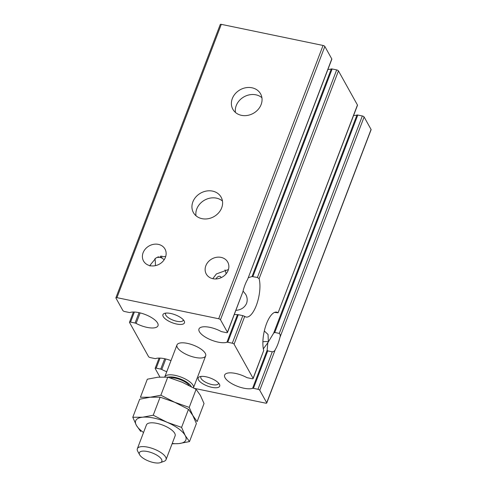 <?xml version="1.0" encoding="UTF-8"?>
<svg xmlns="http://www.w3.org/2000/svg" width="487" height="487" viewBox="0 0 487 487"><rect width="100%" height="100%" fill="white"/><g stroke="black" fill="none" stroke-linecap="round" stroke-linejoin="round"><path stroke-width="0.73" d="M154.927 258.658A22.256 8.316 -78.3 0 1 155.39 265.659M157.904 256.801L161.215 257.708L164.247 259.644M194.508 388.395L265.701 403.169A1.534 0.566 -159.1 0 0 266.748 403.011A1.534 0.566 -159.1 0 0 266.706 402.755L259.754 390.27A1.534 0.566 -159.1 0 0 257.964 389.277L253.429 388.334A1.534 0.566 -159.1 0 0 252.595 388.322A16.114 5.935 -159.1 0 1 234.503 385.047A16.114 5.935 -159.1 0 1 224.641 375.069A16.114 5.935 -159.1 0 1 246.513 377.407A1.534 0.566 -159.1 0 0 247.554 377.784L252.089 378.722A1.534 0.566 -159.1 0 0 253.13 378.569A1.534 0.566 -159.1 0 0 253.094 378.308L234.089 344.193A1.534 0.566 -159.1 0 0 232.305 343.201L227.77 342.264A1.534 0.566 -159.1 0 0 226.93 342.251A16.114 5.935 -159.1 0 1 208.838 338.976A16.114 5.935 -159.1 0 1 198.976 328.999A16.114 5.935 -159.1 0 1 220.855 331.33A1.534 0.566 -159.1 0 0 221.895 331.708L226.431 332.651A1.534 0.566 -159.1 0 0 227.472 332.493A1.534 0.566 -159.1 0 0 227.429 332.237L220.477 319.752A1.534 0.566 -159.1 0 0 218.693 318.76L116.935 297.648A1.534 0.566 -159.1 0 0 115.894 297.807A1.534 0.566 -159.1 0 0 115.93 298.062L122.888 310.548A1.534 0.566 -159.1 0 0 124.672 311.54L129.207 312.484A1.534 0.566 -159.1 0 0 130.041 312.496A16.114 5.935 -159.1 0 1 148.139 315.771A16.114 5.935 -159.1 0 1 158.001 325.748A16.114 5.935 -159.1 0 1 136.123 323.411A1.534 0.566 -159.1 0 0 135.082 323.033L130.546 322.09A1.534 0.566 -159.1 0 0 129.505 322.248A1.534 0.566 -159.1 0 0 129.548 322.504L148.547 356.618A1.534 0.566 -159.1 0 0 150.331 357.61L154.866 358.554A1.534 0.566 -159.1 0 0 155.706 358.566A16.114 5.935 -159.1 0 1 170.986 360.63M331.793 58.939L247.591 279.441L331.836 59.195A1.534 0.566 -159.1 0 0 331.793 58.939L324.841 46.454A1.534 0.566 -159.1 0 0 323.051 45.461L221.299 24.35A1.534 0.566 -159.1 0 0 220.252 24.508L115.894 297.807M251.98 87.788A15.864 13.502 150.9 0 1 260.582 93.845A15.864 13.502 150.9 0 1 253.295 113.361A15.864 13.502 150.9 0 1 232.865 109.283A15.864 13.502 150.9 0 1 235.385 93.571A15.864 13.502 150.9 0 1 251.98 87.788M212.527 191.105A15.864 13.502 150.9 0 1 221.122 197.168A15.864 13.502 150.9 0 1 213.836 216.685A15.864 13.502 150.9 0 1 193.406 212.6A15.864 13.502 150.9 0 1 195.932 196.894A15.864 13.502 150.9 0 1 212.527 191.105M158.342 244.371A12.278 10.452 150.9 0 1 164.996 249.064A12.278 10.452 150.9 0 1 159.352 264.167A12.278 10.452 150.9 0 1 143.537 261.014A12.278 10.452 150.9 0 1 145.491 248.851A12.278 10.452 150.9 0 1 158.342 244.371M228.147 270.364A12.278 10.452 150.9 0 1 217.543 278.783A12.278 10.452 150.9 0 1 206.269 274.023A12.278 10.452 150.9 0 1 211.906 258.92A12.278 10.452 150.9 0 1 227.721 262.073A12.278 10.452 150.9 0 1 228.147 270.364M247.591 279.441A22.256 8.316 101.7 0 0 242.903 291.713L227.429 332.237M226.096 273.852A22.256 8.316 101.7 0 0 225.006 269.889M327.928 69.434A16.114 5.935 -159.1 0 0 331.294 68.953L252.023 276.549L248.413 277.651M252.023 276.549L257.416 277.444L259.102 278.698A22.256 8.316 101.7 0 1 256.966 303.651A22.256 8.316 101.7 0 1 246.118 317.037A22.256 8.316 101.7 0 1 244.718 316.373L242.83 315.637L232.305 343.201M234.35 314.486L238.295 314.699L242.83 315.637M228.421 269.542L216.386 273.95L212.789 278.686M243.068 291.068L245.679 294.312C247.317 297.283 247.609 300.321 246.556 303.425C244.553 307.62 241.01 309.933 235.921 310.365M357.452 105.009L278.101 312.812L357.495 105.271A1.534 0.566 -159.1 0 0 357.452 105.009L338.453 70.895A1.534 0.566 -159.1 0 0 336.669 69.903L332.134 68.965A1.534 0.566 -159.1 0 0 331.294 68.953M253.13 378.569L263.717 350.488A22.256 8.316 101.7 0 1 265.853 325.535A22.256 8.316 101.7 0 1 276.701 312.143A22.256 8.316 101.7 0 1 278.101 312.812L274.528 312.411M177.378 347.517A15.347 5.649 20.9 0 1 176.982 344.93A15.347 5.649 20.9 0 1 193.333 345.131A15.347 5.649 20.9 0 1 205.66 355.881A15.347 5.649 20.9 0 1 192.292 356.697A15.347 5.649 20.9 0 1 177.378 347.517M198.495 379.89A11.511 4.237 20.9 0 1 199.67 376.725A11.511 4.237 20.9 0 1 210.463 378.101A11.511 4.237 20.9 0 1 219.424 384.267A11.511 4.237 20.9 0 1 211.851 387.329A11.511 4.237 20.9 0 1 198.495 379.89M163.236 316.587A11.511 4.237 20.9 0 1 164.411 313.415A11.511 4.237 20.9 0 1 175.198 314.797A11.511 4.237 20.9 0 1 184.165 320.957A11.511 4.237 20.9 0 1 176.592 324.025A11.511 4.237 20.9 0 1 163.236 316.587M165.799 358.98L161.787 369.481A1.534 0.566 -159.1 0 0 160.747 369.103L156.211 368.166A1.534 0.566 -159.1 0 0 155.164 368.318A1.534 0.566 -159.1 0 0 155.207 368.58L159.925 377.054M161.787 369.481A16.114 5.935 -159.1 0 0 166.755 371.715M221.238 277.614A12.278 4.59 101.7 0 0 219.674 276.287A12.278 4.59 101.7 0 0 215.893 278.954M353.586 115.504A16.114 5.935 -159.1 0 0 356.959 115.023L273.67 333.126L274.765 332.469L279.301 333.406C280.299 334.496 280.5 335.853 279.915 337.473A22.256 8.316 101.7 0 1 275.228 349.745C274.747 350.914 273.761 351.602 272.27 351.821L257.964 389.277M266.748 403.011L371.106 129.712A1.534 0.566 -159.1 0 0 371.07 129.457L364.112 116.971A1.534 0.566 -159.1 0 0 362.328 115.979L357.793 115.035A1.534 0.566 -159.1 0 0 356.959 115.023M227.472 332.493L242.903 291.713M273.67 333.126L267.826 342.763L267.156 350.196L267.734 350.877L272.27 351.821M268.337 341.436L268.045 334.472L264.313 330.983M263.345 348.838L267.826 342.763M149.941 266.06L150.446 264.733L156.266 257.678L165.075 256.46M262.883 341.837A12.278 10.452 150.9 0 1 268.209 341.819M195.999 215.765A15.864 13.502 150.9 0 1 216.447 198.142A15.864 13.502 150.9 0 1 222.456 201.034M218.535 383.056A9.436 3.476 20.9 0 1 218.45 383.622A9.436 3.476 20.9 0 1 210.232 384.127A9.436 3.476 20.9 0 1 201.07 378.478A9.436 3.476 20.9 0 1 200.821 376.889A9.436 3.476 20.9 0 1 201.137 376.414M183.276 319.746A9.436 3.476 20.9 0 1 183.191 320.318A9.436 3.476 20.9 0 1 174.973 320.817A9.436 3.476 20.9 0 1 165.811 315.174A9.436 3.476 20.9 0 1 165.562 313.585A9.436 3.476 20.9 0 1 165.878 313.104M235.452 112.448A15.864 13.502 150.9 0 1 255.9 94.819A15.864 13.502 150.9 0 1 261.909 97.71M196.115 389.326L200.443 395.462L204.029 403.54L197.132 421.602L192.803 415.46L189.218 407.388L196.115 389.326L182.308 382.271L167.759 377.157L157.91 377.212L147.324 379.203L140.426 397.264L150.276 397.209L160.862 395.219L167.759 377.157M160.862 395.219L174.669 402.268L189.218 407.388M167.893 377.194A13.813 5.083 20.9 0 1 181.036 379.233A13.813 5.083 20.9 0 1 191.281 386.611M170.127 377.857A12.053 4.438 20.9 0 1 189.248 385.552M166.024 459.673L175.113 435.871A15.347 5.649 -159.1 0 0 174.711 433.29A15.347 5.649 -159.1 0 0 159.803 424.11A15.347 5.649 -159.1 0 0 146.435 424.92L137.346 448.722A15.347 5.649 20.9 0 1 153.703 448.917A15.347 5.649 20.9 0 1 166.024 459.673A15.347 5.649 20.9 0 1 164.052 461.317L160.302 462.65A12.053 4.438 20.9 0 1 149.046 461.219A12.053 4.438 20.9 0 1 139.647 454.791A12.053 4.438 20.9 0 1 139.629 454.755A12.053 4.438 20.9 0 1 152.175 452.916A12.053 4.438 20.9 0 1 160.302 462.65M137.748 451.303A15.347 5.649 20.9 0 1 137.718 451.26A15.347 5.649 20.9 0 1 137.346 448.722M164.74 376.987A15.347 5.649 20.9 0 1 164.764 376.926A15.347 5.649 20.9 0 1 181.024 377.09A15.347 5.649 20.9 0 1 193.467 387.81L205.66 355.881M172.215 443.456A26.858 9.886 -159.1 0 0 178.906 443.59L189.498 441.599L185.17 435.457L181.578 427.385L188.475 409.323L174.669 402.268L160.126 397.155L150.276 397.209L139.69 399.2L132.793 417.262L142.636 417.207L153.228 415.216L160.126 397.155M172.081 443.815L178.906 443.59A26.858 9.886 -159.1 0 0 185.17 435.457A26.858 9.886 -159.1 0 0 167.035 422.266L181.578 427.385M189.498 441.599L196.395 423.538L192.803 415.46L188.475 409.323M153.228 415.216L167.035 422.266A26.858 9.886 -159.1 0 0 142.636 417.207A26.858 9.886 -159.1 0 0 136.378 425.334A26.858 9.886 -159.1 0 0 143.543 432.505M140.706 431.476L136.378 425.334L132.793 417.262M221.299 24.35L116.935 297.648M323.051 45.461L218.693 318.76M324.841 46.454L220.477 319.752M362.328 115.979L279.301 333.406M364.112 116.971L279.915 337.473M275.228 349.745L259.754 390.27M267.734 350.877L253.429 388.334M357.793 115.035L274.765 332.469M267.156 350.196L252.595 388.322M263.717 350.488L253.094 378.308M164.709 358.73L160.747 369.103M160.053 358.103L156.211 368.166M336.669 69.903L257.416 277.444M338.453 70.895L259.102 278.698M244.718 316.373L234.089 344.193M238.295 314.699L227.77 342.264M332.134 68.965L252.881 276.506M237.479 314.626L226.93 342.251M161.885 255.949L161.215 257.708M140.134 312.91L136.123 323.411M160.667 256.028L160.193 257.276M139.045 312.654L135.082 323.033M134.388 312.027L130.546 322.09M371.07 129.457L266.706 402.755M155.164 368.318L159.072 358.085M129.505 322.248L133.414 312.015M139.629 454.755L137.718 451.26M176.982 344.93L164.764 376.926"/></g></svg>

